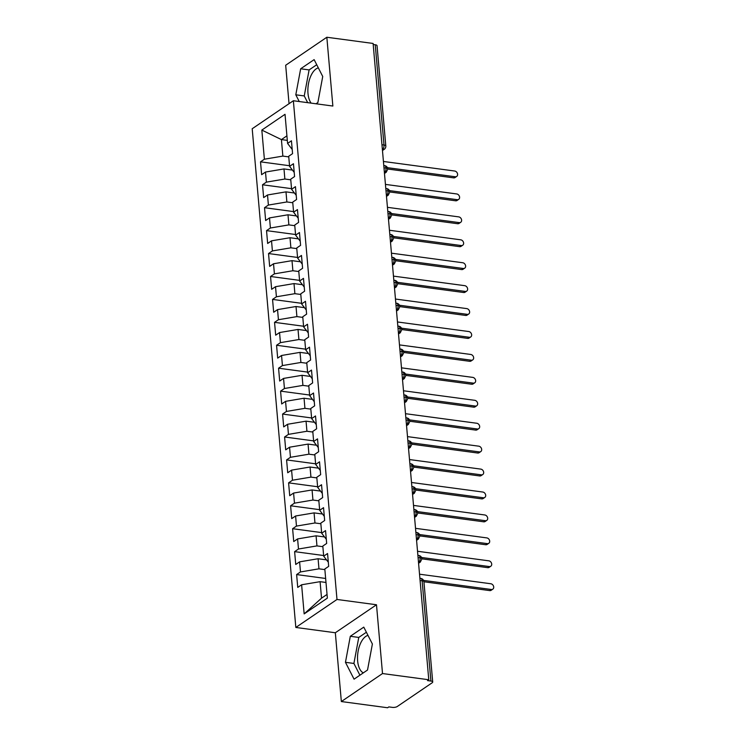 <?xml version="1.0" encoding="UTF-8"?>
<svg xmlns="http://www.w3.org/2000/svg" width="745" height="745" viewBox="0 0 745 745"><rect width="100%" height="100%" fill="white"/><g stroke="black" fill="none" stroke-linecap="round" stroke-linejoin="round"><path stroke-width="1.12" d="M367.993 635.383A19.202 9.601 -82.4 0 0 357.637 660.908A19.202 9.601 -82.4 0 0 363.337 672.865M311.103 103.117A19.202 9.601 97.6 0 1 307.992 93.395A19.202 9.601 97.6 0 1 318.339 67.87M341.35 701.548L382.511 673.545L376.495 604.763L335.334 632.756L341.35 701.548L387.605 707.75L388.853 706.903L392.233 707.359A3.688 1.304 175 0 0 397.271 706.511L432.202 682.746A3.688 1.304 175 0 0 432.705 682.001A3.688 1.304 175 0 0 430.899 681.051L427.518 680.595L428.766 679.747L373.105 43.452L326.841 37.25L285.68 65.253L289.041 103.676M335.334 632.756L295.83 627.458L252.201 128.745L293.362 100.743L336.991 599.464L295.83 627.458M301.613 584.778L304.156 613.899L327.362 598.123L324.811 568.994L328.675 566.368L327.558 553.526L323.684 556.161L322.808 546.066L326.673 543.44L325.546 530.598L321.682 533.224L320.797 523.139L324.662 520.513L323.544 507.671L319.679 510.297L318.795 500.212L322.66 497.576L321.533 484.734L317.668 487.37L316.783 477.275L320.657 474.649L319.531 461.807L315.666 464.442L314.781 454.348L318.646 451.721L317.528 438.88L313.654 441.506L312.779 431.42L316.644 428.794L315.517 415.952L311.652 418.578L310.767 408.493L314.632 405.857L313.515 393.015L309.65 395.651L308.765 385.565L312.63 382.93L311.503 370.088L307.638 372.724L306.754 362.629L310.628 360.003L309.501 347.161L305.636 349.787L304.752 339.701L308.616 337.075L307.499 324.233L303.625 326.859L302.749 316.774L306.614 314.139L305.487 301.297L301.623 303.932L300.738 293.847L304.603 291.211L303.485 278.369L299.611 281.005L298.736 270.91L302.6 268.284L301.474 255.442L297.609 258.068L296.724 247.983L300.589 245.356L299.471 232.514L295.607 235.141L294.722 225.055L298.587 222.42L297.46 209.587L293.595 212.213L292.711 202.128L296.585 199.492L295.458 186.65L291.593 189.286L290.708 179.191L294.573 176.565L293.456 163.723L289.582 166.349L288.706 156.264L292.571 153.638L291.444 140.796L287.579 143.422L285.028 114.302L261.83 130.086L264.382 159.207L260.517 161.833L261.635 174.675L265.499 172.048L266.384 182.134L262.519 184.769L263.646 197.602L267.511 194.976L268.396 205.061L264.522 207.697L265.648 220.539L269.513 217.903L270.398 227.998L266.533 230.624L267.651 243.466L271.525 240.831L272.4 250.925L268.535 253.551L269.662 266.393L273.527 263.767L274.411 273.853L270.547 276.488L271.664 289.321L275.529 286.695L276.414 296.78L272.549 299.416L273.676 312.257L277.54 309.622L278.425 319.717L274.551 322.343L275.678 335.185L279.543 332.549L280.427 342.644L276.563 345.27L277.68 358.112L281.554 355.486L282.429 365.572L278.565 368.207L279.692 381.04L283.556 378.413L284.441 388.499L280.576 391.134L281.694 403.976L285.568 401.341L286.443 411.436L282.579 414.062L283.705 426.904L287.57 424.268L288.455 434.363L284.59 436.989L285.708 449.831L289.572 447.205L290.457 457.29L286.592 459.916L287.719 472.758L291.584 470.132L292.468 480.218L288.594 482.853L289.721 495.695L293.586 493.06L294.471 503.154L290.606 505.781L291.723 518.622L295.597 515.987L296.473 526.082L292.608 528.708L293.735 541.55L297.6 538.924L298.484 549.009L294.62 551.635L295.737 564.477L299.602 561.851L300.486 571.937L296.622 574.572L297.749 587.414L301.613 584.778L320.089 581.668L321.533 598.179L327.036 594.436M324.867 569.618L318.962 568.826L318.087 558.741L326.524 559.877M300.486 571.937L318.962 568.826M299.602 561.851L318.087 558.741M322.864 546.69L316.96 545.899L316.076 535.813L324.522 536.94M298.484 549.009L316.96 545.899M297.6 538.924L316.076 535.813M323.684 556.161L328.312 562.214M320.853 523.763L314.958 522.971L314.073 512.886L322.52 514.013M296.473 526.082L314.958 522.971M295.597 515.987L314.073 512.886M321.682 533.224L326.31 539.278M318.851 500.836L312.947 500.044L312.062 489.949L320.508 491.085M294.471 503.154L312.947 500.044M293.586 493.06L312.062 489.949M319.679 510.297L324.298 516.35M316.839 477.899L310.944 477.107L310.06 467.022L318.506 468.158M292.468 480.218L310.944 477.107M291.584 470.132L310.06 467.022M317.668 487.37L322.296 493.423M314.837 454.971L308.933 454.18L308.058 444.094L316.495 445.221M290.457 457.29L308.933 454.18M289.572 447.205L308.058 444.094M315.666 464.442L320.294 470.495M312.826 432.044L306.931 431.253L306.046 421.167L314.492 422.294M288.455 434.363L306.931 431.253M287.57 424.268L306.046 421.167M313.654 441.506L318.283 447.559M310.823 409.117L304.928 408.325L304.044 398.23L312.49 399.367M286.443 411.436L304.928 408.325M285.568 401.341L304.044 398.23M311.652 418.578L316.28 424.631M308.821 386.18L302.917 385.388L302.032 375.303L310.479 376.439M284.441 388.499L302.917 385.388M283.556 378.413L302.032 375.303M309.65 395.651L314.269 401.704M306.81 363.253L300.915 362.461L300.03 352.376L308.477 353.503M282.429 365.572L300.915 362.461M281.554 355.486L300.03 352.376M307.638 372.724L312.267 378.777M304.807 340.325L298.903 339.534L298.019 329.448L306.465 330.575M280.427 342.644L298.903 339.534M279.543 332.549L298.019 329.448M305.636 349.787L310.265 355.84M302.796 317.398L296.901 316.606L296.016 306.512L304.463 307.648M278.425 319.717L296.901 316.606M277.54 309.622L296.016 306.512M303.625 326.859L308.253 332.913M300.794 294.461L294.89 293.679L294.014 283.584L302.451 284.72M276.414 296.78L294.89 293.679M275.529 286.695L294.014 283.584M301.623 303.932L306.251 309.985M298.792 271.534L292.887 270.742L292.003 260.657L300.449 261.784M274.411 273.853L292.887 270.742M273.527 263.767L292.003 260.657M299.611 281.005L304.239 287.058M296.78 248.606L290.885 247.815L290.001 237.73L298.447 238.856M272.4 250.925L290.885 247.815M271.525 240.831L290.001 237.73M297.609 258.068L302.237 264.121M294.778 225.679L288.874 224.888L287.989 214.793L296.435 215.929M270.398 227.998L288.874 224.888M269.513 217.903L287.989 214.793M295.607 235.141L300.226 241.194M292.766 202.752L286.872 201.96L285.987 191.865L294.433 193.002M268.396 205.061L286.872 201.96M267.511 194.976L285.987 191.865M293.595 212.213L298.224 218.266M290.764 179.815L284.86 179.024L283.985 168.938L292.422 170.074M266.384 182.134L284.86 179.024M265.499 172.048L283.985 168.938M291.593 189.286L296.221 195.339M381.962 144.744L384.001 145.014L375.238 44.756L373.189 44.477M375.238 44.756A3.688 1.304 -5 0 1 377.045 45.706L385.808 145.964A3.688 1.304 -5 0 0 384.001 145.014A3.688 1.844 97.6 0 1 382.436 149.726L382.399 149.726A3.688 2.915 -124.2 0 0 384.215 149.335A3.688 3.688 0 0 0 385.808 145.964M288.753 156.888L282.858 156.096L281.414 139.585L287.309 140.377M264.382 159.207L282.858 156.096M261.83 130.086L281.414 139.585L286.918 135.841M289.582 166.349L294.21 172.402M382.511 673.545L428.766 679.747M293.362 100.743L332.857 106.041L326.841 37.25M376.495 604.763L336.991 599.464M316.001 103.778L317.882 102.503L322.734 76.484L314.129 59.628L300.663 68.782L295.802 94.801L299.239 101.534M363.774 627.132L350.308 636.295L345.457 662.314L354.061 679.17L367.527 670.016L372.388 643.997L363.774 627.132M325.993 582.46L320.089 581.668M304.156 613.899L321.533 598.179M287.579 143.422L292.208 149.475M260.517 161.833L289.526 165.725M453.593 177.859L455.214 176.761A3.073 2.431 55.8 0 0 456.694 176.435L455.074 177.534A3.073 2.431 -124.2 0 1 453.593 177.859L387.828 169.041A3.688 1.304 175 0 0 387.828 169.013A3.688 1.304 175 0 0 386.022 168.063L383.982 167.783M262.519 184.769L291.537 188.653M264.522 207.697L293.539 211.589M266.533 230.624L295.551 234.517M268.535 253.551L297.553 257.444M270.547 276.488L299.565 280.371M272.549 299.416L301.567 303.308M274.551 322.343L303.569 326.236M276.563 345.27L305.58 349.163M278.565 368.207L307.583 372.09M280.576 391.134L309.594 395.027M282.579 414.062L311.596 417.954M284.59 436.989L313.608 440.882M286.592 459.916L315.61 463.809M288.594 482.853L317.612 486.746M290.606 505.781L319.624 509.673M292.608 528.708L321.626 532.601M294.62 551.635L323.637 555.528M296.622 574.572L325.639 578.465M455.595 200.787L457.216 199.688A3.073 2.431 55.8 0 0 458.697 199.362L457.076 200.47A3.073 2.431 -124.2 0 1 455.595 200.787L389.84 191.968A3.688 1.304 175 0 0 389.831 191.94A3.688 1.304 175 0 0 388.024 190.99L385.985 190.711M457.607 223.714L459.227 222.615A3.073 2.431 55.8 0 0 460.708 222.289L459.078 223.398A3.073 2.431 -124.2 0 1 457.607 223.714L391.842 214.905A3.688 1.304 175 0 0 391.842 214.867A3.688 1.304 175 0 0 390.035 213.917L387.987 213.647M390.492 242.246L392.233 241.054L393.844 237.813A3.688 1.304 175 0 0 393.844 237.795A3.688 1.304 175 0 0 392.038 236.845L389.998 236.575M461.611 269.578L463.232 268.47A3.073 2.431 55.8 0 0 464.712 268.153L463.092 269.252A3.073 2.431 -124.2 0 1 461.611 269.578L395.856 260.759A3.688 1.304 175 0 0 395.856 260.731A3.688 1.304 175 0 0 394.049 259.781L392 259.502M394.505 288.101L396.247 286.918L397.858 283.677A3.688 1.304 175 0 0 397.858 283.659A3.688 1.304 175 0 0 396.051 282.709L394.012 282.429M465.625 315.433L467.245 314.334A3.073 2.431 55.8 0 0 468.726 314.008L467.106 315.116A3.073 2.431 -124.2 0 1 465.625 315.433L399.869 306.623A3.688 1.304 175 0 0 399.86 306.586A3.688 1.304 175 0 0 398.053 305.636L396.014 305.366M398.519 333.965L400.261 332.773L401.872 329.532A3.688 1.304 175 0 0 401.872 329.513A3.688 1.304 175 0 0 400.065 328.564L398.026 328.294M469.639 361.297L471.259 360.189A3.073 2.431 55.8 0 0 472.74 359.872L471.119 360.971A3.073 2.431 -124.2 0 1 469.639 361.297L403.883 352.478A3.688 1.304 175 0 0 403.874 352.45A3.688 1.304 175 0 0 402.067 351.5L400.028 351.221M471.641 384.224L473.271 383.126A3.073 2.431 55.8 0 0 474.742 382.8L473.122 383.908A3.073 2.431 -124.2 0 1 471.641 384.224L405.885 375.406A3.688 1.304 175 0 0 405.885 375.378A3.688 1.304 175 0 0 404.079 374.428L402.03 374.148M473.652 407.152L475.273 406.053A3.073 2.431 55.8 0 0 476.753 405.727L475.133 406.835A3.073 2.431 -124.2 0 1 473.652 407.152L407.887 398.333A3.688 1.304 175 0 0 407.887 398.305A3.688 1.304 175 0 0 406.081 397.355L404.041 397.085M475.655 430.089L477.275 428.98A3.073 2.431 55.8 0 0 478.756 428.664L477.135 429.763A3.073 2.431 -124.2 0 1 475.655 430.089L409.899 421.27A3.688 1.304 175 0 0 409.899 421.232A3.688 1.304 175 0 0 408.092 420.282L406.044 420.012M408.549 448.611L410.29 447.428L411.901 444.178A3.688 1.304 175 0 0 411.901 444.169A3.688 1.304 175 0 0 410.095 443.219L408.055 442.94M479.668 475.943L481.289 474.844A3.073 2.431 55.8 0 0 482.769 474.518L481.149 475.617A3.073 2.431 -124.2 0 1 479.668 475.943L413.913 467.124A3.688 1.304 175 0 0 413.903 467.096A3.688 1.304 175 0 0 412.097 466.147L410.057 465.867M412.562 494.475L414.304 493.283L415.915 490.042A3.688 1.304 175 0 0 415.915 490.024A3.688 1.304 175 0 0 414.108 489.074L412.06 488.804M483.682 521.807L485.302 520.699A3.073 2.431 55.8 0 0 486.783 520.382L485.163 521.481A3.073 2.431 -124.2 0 1 483.682 521.807L417.917 512.988A3.688 1.304 175 0 0 417.917 512.951A3.688 1.304 175 0 0 416.11 512.001L414.071 511.731M416.576 540.33L418.317 539.147L419.929 535.897A3.688 1.304 175 0 0 419.929 535.888A3.688 1.304 175 0 0 418.122 534.929L416.073 534.659M487.696 567.662L489.316 566.563A3.073 2.431 55.8 0 0 490.797 566.237L489.176 567.336A3.073 2.431 -124.2 0 1 487.696 567.662L421.931 558.843A3.688 1.304 175 0 0 421.931 558.815A3.688 1.304 175 0 0 420.124 557.865L418.085 557.586M316.737 64.731L309.11 69.918L304.249 95.937L307.685 102.661M304.249 95.937L295.802 94.801M309.11 69.918L300.663 68.782M366.382 632.244L358.764 637.431L353.903 663.45L359.91 675.203M358.764 637.431L350.308 636.295M353.903 663.45L345.457 662.314M456.694 176.435A3.073 2.431 55.8 0 0 457.402 173.362A3.073 2.431 55.8 0 0 454.711 171.024L383.424 161.46M455.214 176.761L387.447 167.672M458.697 199.362A3.073 2.431 55.8 0 0 459.404 196.289A3.073 2.431 55.8 0 0 456.713 193.951L385.435 184.397M457.216 199.688L389.449 190.599M460.708 222.289A3.073 2.431 55.8 0 0 461.416 219.216A3.073 2.431 55.8 0 0 458.724 216.879L387.437 207.324M459.227 222.615L391.46 213.526M462.71 245.226L461.09 246.325A3.073 2.431 -124.2 0 1 459.609 246.651L461.229 245.543A3.073 2.431 55.8 0 0 462.71 245.226A3.073 2.431 55.8 0 0 463.418 242.144A3.073 2.431 55.8 0 0 460.727 239.815L389.439 230.252M459.609 246.651L393.844 237.832M461.229 245.543L393.462 236.454M464.712 268.153A3.073 2.431 55.8 0 0 465.429 265.08A3.073 2.431 55.8 0 0 462.738 262.743L391.451 253.179M463.232 268.47L395.474 259.39M466.724 291.081L465.103 292.189A3.073 2.431 -124.2 0 1 463.623 292.506L465.243 291.407A3.073 2.431 55.8 0 0 466.724 291.081A3.073 2.431 55.8 0 0 467.432 288.008A3.073 2.431 55.8 0 0 464.74 285.67L393.453 276.116M463.623 292.506L397.858 283.687M465.243 291.407L397.476 282.318M468.726 314.008A3.073 2.431 55.8 0 0 469.434 310.935A3.073 2.431 55.8 0 0 466.743 308.598L395.465 299.043M467.245 314.334L399.488 305.245M470.738 336.945L469.117 338.044A3.073 2.431 -124.2 0 1 467.637 338.37L469.257 337.262A3.073 2.431 55.8 0 0 470.738 336.945A3.073 2.431 55.8 0 0 471.445 333.862A3.073 2.431 55.8 0 0 468.754 331.534L397.467 321.97M467.637 338.37L401.872 329.551M469.257 337.262L401.49 328.173M472.74 359.872A3.073 2.431 55.8 0 0 473.447 356.799A3.073 2.431 55.8 0 0 470.756 354.462L399.478 344.898M471.259 360.189L403.492 351.109M474.742 382.8A3.073 2.431 55.8 0 0 475.459 379.726A3.073 2.431 55.8 0 0 472.768 377.389L401.481 367.834M473.271 383.126L405.504 374.037M476.753 405.727A3.073 2.431 55.8 0 0 477.461 402.654A3.073 2.431 55.8 0 0 474.77 400.316L403.483 390.762M475.273 406.053L407.506 396.964M478.756 428.664A3.073 2.431 55.8 0 0 479.473 425.581A3.073 2.431 55.8 0 0 476.781 423.253L405.494 413.689M477.275 428.98L409.517 419.891M480.767 451.591L479.147 452.69A3.073 2.431 -124.2 0 1 477.666 453.016L479.286 451.908A3.073 2.431 55.8 0 0 480.767 451.591A3.073 2.431 55.8 0 0 481.475 448.518A3.073 2.431 55.8 0 0 478.784 446.18L407.496 436.617M477.666 453.016L411.901 444.197M479.286 451.908L411.519 442.828M482.769 474.518A3.073 2.431 55.8 0 0 483.477 471.445A3.073 2.431 55.8 0 0 480.786 469.108L409.508 459.553M481.289 474.844L413.522 465.755M484.781 497.446L483.151 498.554A3.073 2.431 -124.2 0 1 481.68 498.871L483.3 497.772A3.073 2.431 55.8 0 0 484.781 497.446A3.073 2.431 55.8 0 0 485.489 494.373A3.073 2.431 55.8 0 0 482.797 492.035L411.51 482.481M481.68 498.871L415.915 490.052M483.3 497.772L415.533 488.683M486.783 520.382A3.073 2.431 55.8 0 0 487.491 517.3A3.073 2.431 55.8 0 0 484.799 514.972L413.512 505.408M485.302 520.699L417.535 511.61M488.785 543.31L487.165 544.409A3.073 2.431 -124.2 0 1 485.684 544.735L487.314 543.626A3.073 2.431 55.8 0 0 488.785 543.31A3.073 2.431 55.8 0 0 489.502 540.237A3.073 2.431 55.8 0 0 486.811 537.899L415.524 528.335M485.684 544.735L419.929 535.916M487.314 543.626L419.547 534.547M490.797 566.237A3.073 2.431 55.8 0 0 491.504 563.164A3.073 2.431 55.8 0 0 488.813 560.827L417.526 551.272M489.316 566.563L421.549 557.474M492.799 589.165L491.179 590.273A3.073 2.431 -124.2 0 1 489.698 590.589L491.318 589.491A3.073 2.431 55.8 0 0 492.799 589.165A3.073 2.431 55.8 0 0 493.507 586.091A3.073 2.431 55.8 0 0 490.815 583.754L419.537 574.199M489.698 590.589L423.942 581.771A3.688 1.304 175 0 0 422.126 580.793L420.087 580.523M491.318 589.491L423.56 580.402M430.899 681.051L422.126 580.793A3.688 1.844 97.6 0 0 420.748 578.409L419.891 578.288M384.476 173.455L386.217 172.272L387.828 169.022A3.688 3.688 0 0 0 384.644 165.669A3.688 1.844 97.6 0 1 386.022 168.063A3.688 1.844 97.6 0 1 384.439 172.654L384.411 172.682M407.887 398.305A3.688 3.688 0 0 0 404.703 394.971A3.688 1.844 97.6 0 1 406.081 397.355A3.688 1.844 97.6 0 1 404.507 401.955L404.461 401.946M406.472 424.911L406.472 424.874A3.688 1.844 97.6 0 0 408.092 420.282A3.688 1.844 97.6 0 0 406.705 417.898L405.848 417.787M408.483 447.838L408.474 447.81A3.688 1.844 97.6 0 0 410.095 443.219A3.688 1.844 97.6 0 0 408.716 440.826L407.86 440.714M389.831 191.94A3.688 3.688 0 0 0 386.646 188.606A3.688 1.844 97.6 0 1 388.024 190.99A3.688 1.844 97.6 0 1 386.45 195.581M386.217 172.272A3.688 2.915 -124.2 0 1 384.439 172.654M388.657 211.533A3.688 1.844 97.6 0 1 390.035 213.917A3.688 1.844 97.6 0 1 388.452 218.518A3.688 2.915 -124.2 0 0 390.231 218.127L391.842 214.886A3.688 3.688 0 0 0 388.657 211.533L387.8 211.412M386.478 196.382L388.229 195.199A3.688 2.915 -124.2 0 1 386.45 195.59M393.844 237.795A3.688 3.688 0 0 0 390.659 234.461A3.688 1.844 97.6 0 1 392.038 236.845A3.688 1.844 97.6 0 1 390.464 241.445A3.688 2.915 -124.2 0 0 392.233 241.054M392.662 257.388A3.688 1.844 97.6 0 1 394.049 259.781A3.688 1.844 97.6 0 1 392.466 264.373A3.688 2.915 -124.2 0 0 394.245 263.991L395.856 260.741A3.688 3.688 0 0 0 392.662 257.388L391.805 257.276M397.858 283.659A3.688 3.688 0 0 0 394.673 280.325A3.688 1.844 97.6 0 1 396.051 282.709A3.688 1.844 97.6 0 1 394.468 287.3A3.688 2.915 -124.2 0 0 396.247 286.918M399.86 306.586A3.688 3.688 0 0 0 396.675 303.252A3.688 1.844 97.6 0 1 398.053 305.636A3.688 1.844 97.6 0 1 396.48 310.237A3.688 2.915 -124.2 0 0 398.258 309.846L399.869 306.605M401.872 329.513A3.688 3.688 0 0 0 398.687 326.18A3.688 1.844 97.6 0 1 400.065 328.564A3.688 1.844 97.6 0 1 398.482 333.164A3.688 2.915 -124.2 0 0 400.261 332.773M403.874 352.45A3.688 3.688 0 0 0 400.689 349.107A3.688 1.844 97.6 0 1 402.067 351.5A3.688 1.844 97.6 0 1 400.493 356.091A3.688 2.915 -124.2 0 0 402.263 355.71L403.874 352.46M402.691 372.044A3.688 1.844 97.6 0 1 404.079 374.428A3.688 1.844 97.6 0 1 402.496 379.019A3.688 2.915 -124.2 0 0 404.274 378.637L405.885 375.396A3.688 3.688 0 0 0 402.691 372.044L401.834 371.923M404.535 402.756L406.276 401.564A3.688 2.915 -124.2 0 1 404.507 401.955M406.537 425.684L408.288 424.492A3.688 2.915 -124.2 0 1 406.509 424.883M410.719 463.753A3.688 1.844 97.6 0 1 412.097 466.147A3.688 1.844 97.6 0 1 410.523 470.738A3.688 2.915 -124.2 0 0 412.302 470.356L413.913 467.115A3.688 3.688 0 0 0 410.719 463.753L409.862 463.641M410.29 447.428A3.688 2.915 -124.2 0 1 408.511 447.81M415.915 490.024A3.688 3.688 0 0 0 412.73 486.69A3.688 1.844 97.6 0 1 414.108 489.074A3.688 1.844 97.6 0 1 412.525 493.674A3.688 2.915 -124.2 0 0 414.304 493.283M417.917 512.951A3.688 3.688 0 0 0 414.732 509.617A3.688 1.844 97.6 0 1 416.11 512.001A3.688 1.844 97.6 0 1 414.537 516.602A3.688 2.915 -124.2 0 0 416.306 516.211L417.917 512.97M419.929 535.888A3.688 3.688 0 0 0 416.734 532.545A3.688 1.844 97.6 0 1 418.122 534.929A3.688 1.844 97.6 0 1 416.539 539.529A3.688 2.915 -124.2 0 0 418.317 539.147M421.931 558.815A3.688 3.688 0 0 0 418.746 555.472A3.688 1.844 97.6 0 1 420.124 557.865A3.688 1.844 97.6 0 1 418.541 562.456A3.688 2.915 -124.2 0 0 420.32 562.075L421.931 558.834M420.748 578.409A3.688 3.688 0 0 1 423.933 581.743L432.705 682.001M384.644 165.669L383.787 165.558M384.215 149.335L382.464 150.527M386.646 188.606L385.789 188.485M388.229 195.199L389.831 191.959M390.659 234.461L389.803 234.349M388.49 219.319L390.231 218.127M394.673 280.325L393.816 280.204M392.503 265.173L394.245 263.991M396.675 303.252L395.819 303.131M398.687 326.18L397.83 326.068M396.508 311.038L398.258 309.846M400.689 349.107L399.832 348.995M400.521 356.892L402.263 355.71M404.703 394.971L403.846 394.85M402.533 379.82L404.274 378.637M408.288 424.492L409.899 421.251A3.688 3.688 0 0 0 406.705 417.898M406.276 401.564L407.887 398.324M411.901 444.169A3.688 3.688 0 0 0 408.716 440.826M412.73 486.69L411.873 486.569M410.551 471.538L412.302 470.356M414.732 509.617L413.875 509.506M416.734 532.545L415.878 532.433M414.565 517.403L416.306 516.211M418.746 555.472L417.889 555.36M418.578 563.257L420.32 562.075"/></g></svg>
